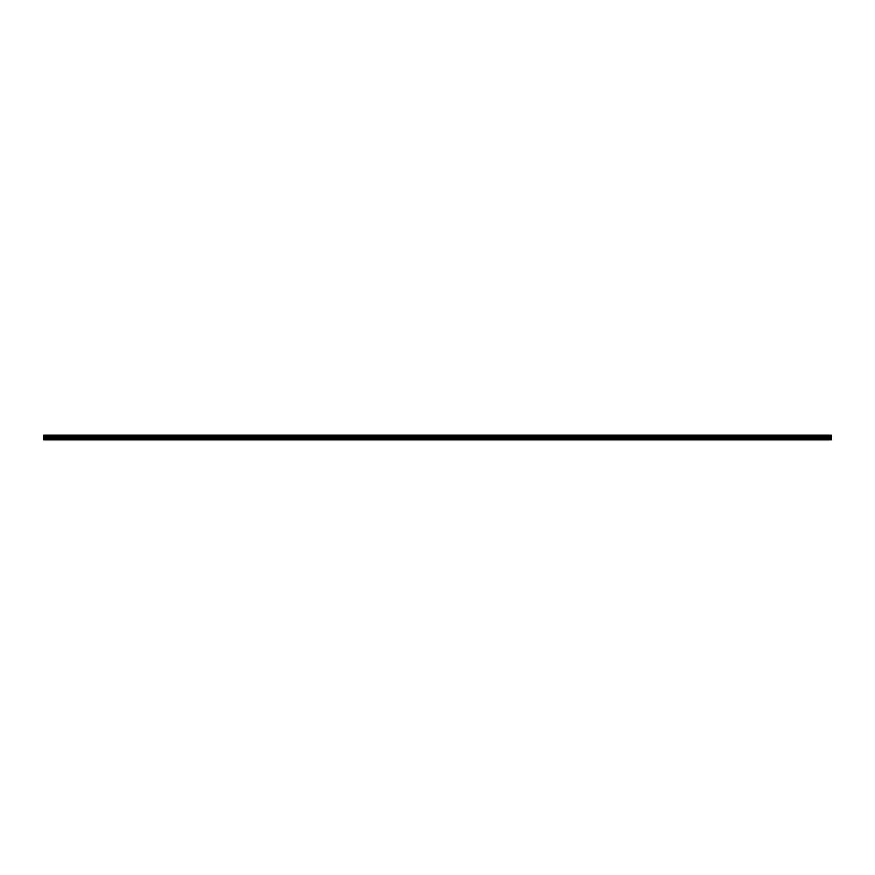 <?xml version="1.0" encoding="UTF-8"?>
<svg xmlns="http://www.w3.org/2000/svg" width="875" height="875" viewBox="0 0 875 875"><rect width="100%" height="100%" fill="white"/><g stroke="black" fill="none" stroke-linecap="round" stroke-linejoin="round"><path stroke-width="1.31" d="M43.75 435.859L43.75 439.83L831.25 439.83L831.25 435.859L43.75 435.859L43.75 435.17L831.25 435.17L831.25 435.859M43.75 439.622L831.25 439.622M43.75 438.638L831.25 438.638M43.75 438.091L831.25 438.091M43.75 437.15L831.25 437.15M831.25 435.291L43.75 435.291M43.75 436.745L831.25 436.745M831.25 435.739L43.75 435.739M43.75 436.297L831.25 436.297M43.75 436.177L831.25 436.177"/></g></svg>
